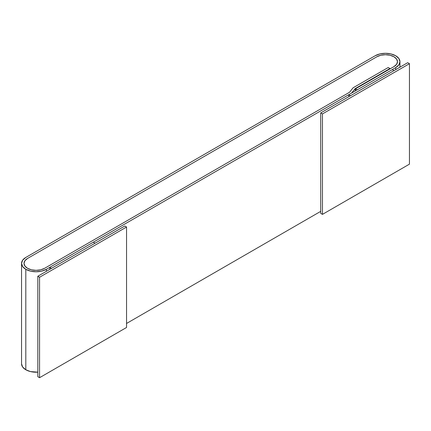 <?xml version="1.0" encoding="UTF-8"?>
<svg xmlns="http://www.w3.org/2000/svg" width="431" height="431" viewBox="0 0 431 431"><rect width="100%" height="100%" fill="white"/><g stroke="black" fill="none" stroke-linecap="round" stroke-linejoin="round"><path stroke-width="0.65" d="M25.806 269.31A14.53 8.388 180 0 1 21.55 263.379A14.53 8.388 180 0 1 25.806 257.447L375.148 55.755A14.53 8.388 180 0 1 390.982 53.94A14.53 8.388 180 0 1 399.952 61.687A14.53 8.388 180 0 1 395.696 67.619L395.696 69.628L395.696 67.619L357.256 89.815L355.516 88.808L355.516 90.817L355.516 88.808L393.956 66.616L355.516 88.808L357.256 89.815L395.696 67.619L398.847 64.898L399.952 61.687L398.847 58.476L395.696 55.755L390.982 53.94L385.422 53.299L379.862 53.94L375.148 55.755L25.806 257.447L22.654 260.168L21.55 263.379L22.654 266.59L25.806 269.31L25.806 369.76L25.806 269.31L30.52 271.126L36.08 271.767L41.64 271.126L46.354 269.31L46.354 271.32L46.354 269.31A14.53 8.388 180 0 1 25.806 269.31M21.55 363.829A14.53 8.388 0 0 0 25.806 369.76A14.53 8.388 0 0 0 37.82 372.158L30.52 371.581L25.806 369.76L22.654 367.04L21.55 363.829L21.55 263.379M44.614 268.303A12.068 6.966 180 0 1 27.546 268.303A12.068 6.966 180 0 1 24.012 263.379A12.068 6.966 180 0 1 27.546 258.449L376.888 56.763A12.068 6.966 180 0 1 390.039 55.249A12.068 6.966 180 0 1 397.49 61.687A12.068 6.966 180 0 1 393.956 66.616L390.314 68.718L388.223 67.516L389.963 68.518L389.963 68.922L389.963 68.518L355.166 88.608L355.166 91.016L355.166 88.608L351.561 93.101L46.354 269.31L351.561 93.101L355.166 88.608L389.963 68.518L388.223 67.516L353.118 87.784L388.223 67.516L353.118 87.784L349.514 92.277L353.118 87.784L349.514 92.277L44.614 268.303L349.514 92.277L44.614 268.303L40.697 269.817L36.08 270.345L31.463 269.817L27.546 268.303L24.928 266.046L24.012 263.379L24.928 260.712L27.546 258.449L376.888 56.763L27.546 258.449L24.928 260.712L24.012 263.379A12.068 6.966 180 0 1 27.546 258.449L376.888 56.763L380.799 55.249L385.422 54.721L390.039 55.249L393.956 56.763L396.574 59.02L397.49 61.687L396.574 64.354L393.956 66.616L396.574 64.354L397.49 61.687A12.068 6.966 180 0 1 393.956 66.616L390.314 68.718L388.223 67.516L353.118 87.784L349.514 92.277L44.614 268.303A12.068 6.966 180 0 1 27.546 268.303A12.068 6.966 180 0 1 24.012 263.379L24.928 266.046L27.546 268.303L31.463 269.817L36.08 270.345L40.697 269.817L44.614 268.303M126.552 323.46L320.718 211.357L126.552 323.46M376.888 56.763A12.068 6.966 180 0 1 390.039 55.249A12.068 6.966 180 0 1 397.49 61.687L396.574 59.02L393.956 56.763L390.039 55.249L385.422 54.721L380.799 55.249L376.888 56.763M51.521 268.335L49.78 267.333L49.78 269.343L49.78 267.333L93.279 242.222L95.014 243.224L51.521 268.335L95.014 243.224L93.279 242.222L49.78 267.333L51.521 268.335M348.776 96.716L348.776 94.707L392.269 69.596L394.009 70.603L350.516 95.714L348.776 94.707L348.776 96.716M392.269 69.596L348.776 94.707L350.516 95.714L394.009 70.603L392.269 69.596M37.82 376.699L39.56 377.701L39.56 277.252L37.82 276.244L37.82 376.699L37.82 276.244L124.812 226.022L126.552 227.024L126.552 327.479L126.552 227.024L39.56 277.252L39.56 377.701L126.552 327.479L39.56 377.701L37.82 376.699M37.82 276.244L39.56 277.252L126.552 227.024L124.812 226.022L37.82 276.244M322.458 214.374L409.45 164.146L409.45 63.696L322.458 113.924L322.458 214.374L322.458 113.924L320.718 112.917L320.718 213.367L322.458 214.374L409.45 164.146L409.45 63.696L322.458 113.924L320.718 112.917L407.71 62.694L409.45 63.696L407.71 62.694L320.718 112.917L320.718 213.367L322.458 214.374M399.952 67.171L399.952 61.687"/></g></svg>

